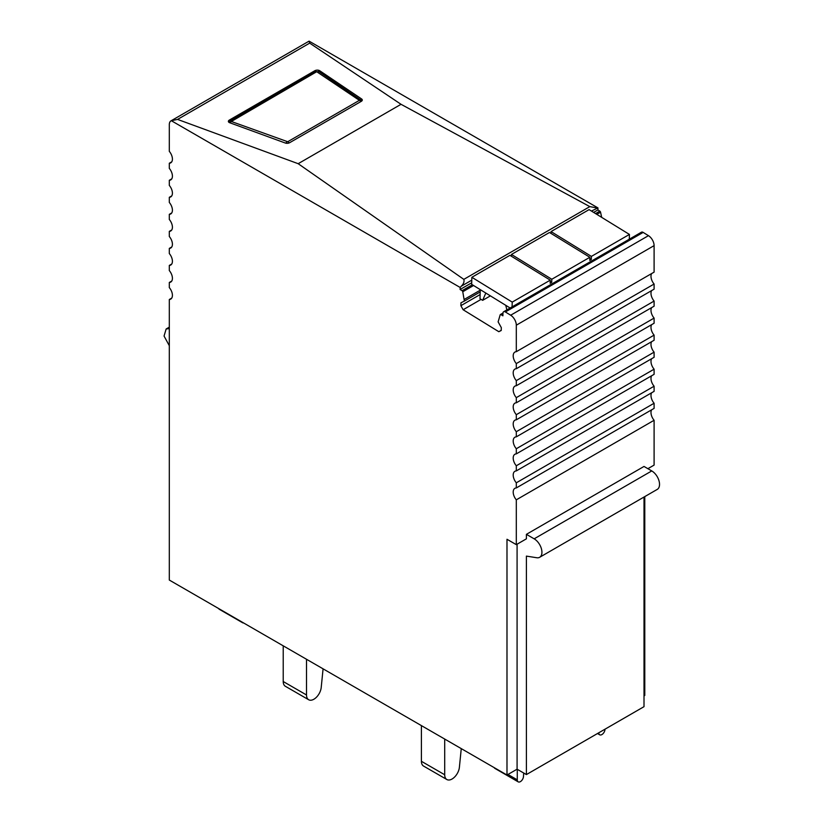 <?xml version="1.0" encoding="UTF-8"?>
<svg xmlns="http://www.w3.org/2000/svg" width="823" height="823" viewBox="0 0 823 823"><rect width="100%" height="100%" fill="white"/><g stroke="black" fill="none" stroke-linecap="round" stroke-linejoin="round"><path stroke-width="1.23" d="M285.334 143.037A3.292 1.769 -3.3 0 0 289.645 142.698L361.338 101.311A3.292 1.769 -3.3 0 0 362.295 99.964A3.292 1.769 -3.3 0 0 361.636 98.986L319.725 70.737A3.292 1.769 -3.3 0 0 314.777 70.747L229.339 120.076A3.292 1.769 -3.3 0 0 228.372 121.423A3.292 1.769 -3.3 0 0 229.679 122.72L285.334 143.037M309.685 43.125L177.562 119.407L298.173 163.695L401.027 104.305L309.685 43.125L309.098 41.15L597.951 207.91L591.439 211.069M171.74 161.843L169.312 163.242A8.23 4.753 60 0 0 170.083 163.129A8.23 4.753 60 0 0 170.711 162.861A8.23 4.753 60 0 0 170.083 152.368A8.23 4.753 60 0 0 169.312 151.35L169.312 124.623A8.23 4.753 60 0 1 171.009 120.847L308.8 41.294A8.23 4.753 60 0 1 309.098 41.15M171.009 120.847A8.23 4.753 60 0 1 171.307 120.703L460.16 287.464L461.261 286.219C463.616 283.935 464.47 281.651 463.822 279.367L298.173 163.695M177.562 119.407L171.307 120.703M596.881 207.921L589.824 206.624L401.027 104.305M526.401 534.343L534.158 538.828A10.977 6.337 60 0 1 541.339 548.499A10.977 6.337 60 0 1 539.651 557.294L657.258 489.397A10.977 6.337 60 0 0 658.945 480.601A10.977 6.337 60 0 0 651.765 470.931L644.008 466.446L526.401 534.343L526.401 538.828L516.309 544.651L506.989 539.271L506.989 775.019L169.312 580.061L169.312 299.5A8.23 4.753 60 0 0 170.083 299.377A8.23 4.753 60 0 0 170.711 299.109A8.23 4.753 60 0 0 170.083 288.616A8.23 4.753 60 0 0 169.312 287.608L169.312 282.464A8.23 4.753 60 0 0 170.083 282.34A8.23 4.753 60 0 0 170.711 282.083A8.23 4.753 60 0 0 170.083 271.59A8.23 4.753 60 0 0 169.312 270.572L169.312 265.428A8.23 4.753 60 0 0 170.083 265.315A8.23 4.753 60 0 0 170.711 265.047A8.23 4.753 60 0 0 170.083 254.554A8.23 4.753 60 0 0 169.312 253.546L169.312 248.402A8.23 4.753 60 0 0 170.083 248.279A8.23 4.753 60 0 0 170.711 248.021A8.23 4.753 60 0 0 170.083 237.528A8.23 4.753 60 0 0 169.312 236.51L169.312 231.366A8.23 4.753 60 0 0 170.083 231.253A8.23 4.753 60 0 0 170.711 230.985A8.23 4.753 60 0 0 170.083 220.492A8.23 4.753 60 0 0 169.312 219.474L169.312 214.34A8.23 4.753 60 0 0 170.083 214.217A8.23 4.753 60 0 0 170.711 213.959A8.23 4.753 60 0 0 170.083 203.466A8.23 4.753 60 0 0 169.312 202.448L169.312 197.304A8.23 4.753 60 0 0 170.083 197.191A8.23 4.753 60 0 0 170.711 196.923A8.23 4.753 60 0 0 170.083 186.43A8.23 4.753 60 0 0 169.312 185.412L169.312 180.278A8.23 4.753 60 0 0 170.083 180.155A8.23 4.753 60 0 0 170.711 179.898A8.23 4.753 60 0 0 170.083 169.404A8.23 4.753 60 0 0 169.312 168.386L169.312 163.242M516.309 544.651L516.309 499.828A8.23 4.753 60 0 1 515.527 498.82A8.23 4.753 60 0 1 514.91 488.327A8.23 4.753 60 0 1 515.527 488.06A8.23 4.753 60 0 1 516.309 487.936L516.309 482.803A8.23 4.753 60 0 1 515.527 481.784A8.23 4.753 60 0 1 514.91 471.291A8.23 4.753 60 0 1 515.527 471.034A8.23 4.753 60 0 1 516.309 470.91L516.309 465.767A8.23 4.753 60 0 1 515.527 464.758A8.23 4.753 60 0 1 514.91 454.265A8.23 4.753 60 0 1 515.527 453.998A8.23 4.753 60 0 1 516.309 453.874L516.309 448.741A8.23 4.753 60 0 1 515.527 447.722A8.23 4.753 60 0 1 514.91 437.229A8.23 4.753 60 0 1 515.527 436.972A8.23 4.753 60 0 1 516.309 436.848L516.309 431.705A8.23 4.753 60 0 1 515.527 430.696A8.23 4.753 60 0 1 514.91 420.203A8.23 4.753 60 0 1 515.527 419.936A8.23 4.753 60 0 1 516.309 419.812L516.309 414.679A8.23 4.753 60 0 1 515.527 413.66A8.23 4.753 60 0 1 514.91 403.167A8.23 4.753 60 0 1 515.527 402.9A8.23 4.753 60 0 1 516.309 402.786L516.309 397.643A8.23 4.753 60 0 1 515.527 396.635A8.23 4.753 60 0 1 514.91 386.141A8.23 4.753 60 0 1 515.527 385.874A8.23 4.753 60 0 1 516.309 385.75L516.309 380.617A8.23 4.753 60 0 1 515.527 379.598A8.23 4.753 60 0 1 514.91 369.105A8.23 4.753 60 0 1 515.527 368.838A8.23 4.753 60 0 1 516.309 368.725L516.309 363.581A8.23 4.753 60 0 1 515.527 362.573A8.23 4.753 60 0 1 514.91 352.079A8.23 4.753 60 0 1 515.527 351.812A8.23 4.753 60 0 1 516.309 351.688L516.309 325.188L654.1 245.635L654.1 272.135L516.309 351.688M501.228 330.301L498.82 331.7L501.228 330.486L501.31 327.616L498.121 321.844L500.199 314.777A1.101 0.638 60 0 1 500.95 314.623L502.894 315.816L502.966 313.172A3.292 1.903 60 0 1 503.645 311.752L641.436 232.199A3.292 1.903 60 0 1 643.164 232.405L648.462 235.666L510.671 315.219A8.23 4.753 60 0 1 516.309 325.188M510.671 315.219L505.373 311.958L643.164 232.405M503.645 311.752A3.292 1.903 60 0 1 505.373 311.958M498.82 331.7L463.133 309.746L460.88 305.672L460.962 302.802L464.367 301.084L462.763 291.754L473.564 285.509M472.33 284.748L462.042 290.684A1.101 0.638 60 0 1 462.763 291.754M462.042 290.684L460.098 289.49L460.16 287.464M644.008 695.919L644.779 695.466L644.779 496.598M601.685 217.365L600.553 212.2A1.101 0.638 60 0 0 599.833 211.13L597.889 209.937L597.951 207.91M648.462 235.666A8.23 4.753 60 0 1 654.1 245.635M516.309 363.581L654.1 284.028A8.23 4.753 60 0 1 653.318 283.019A8.23 4.753 60 0 1 651.662 273.545M654.1 284.028L654.1 289.171L516.309 368.725M516.309 380.617L654.1 301.064A8.23 4.753 60 0 1 653.318 300.045A8.23 4.753 60 0 1 651.662 290.57M654.1 301.064L654.1 306.197L516.309 385.75M516.309 397.643L654.1 318.089A8.23 4.753 60 0 1 653.318 317.081A8.23 4.753 60 0 1 651.662 307.607M654.1 318.089L654.1 323.233L516.309 402.786M516.309 414.679L654.1 335.126A8.23 4.753 60 0 1 653.318 334.107A8.23 4.753 60 0 1 651.662 324.632M654.1 335.126L654.1 340.259L516.309 419.812M516.309 431.705L654.1 352.151A8.23 4.753 60 0 1 653.318 351.143A8.23 4.753 60 0 1 651.662 341.668M654.1 352.151L654.1 357.295L516.309 436.848M516.309 448.741L654.1 369.188A8.23 4.753 60 0 1 653.318 368.169A8.23 4.753 60 0 1 651.662 358.705M654.1 369.188L654.1 374.331L516.309 453.874M516.309 465.767L654.1 386.213A8.23 4.753 60 0 1 653.318 385.205A8.23 4.753 60 0 1 651.662 375.73M654.1 386.213L654.1 391.357L516.309 470.91M516.309 482.803L654.1 403.249A8.23 4.753 60 0 1 653.318 402.231A8.23 4.753 60 0 1 651.662 392.766M654.1 403.249L654.1 408.393L516.309 487.936M516.309 499.828L654.1 420.286A8.23 4.753 60 0 1 653.318 419.267A8.23 4.753 60 0 1 651.662 409.792M654.1 420.286L654.1 465.098L647.886 468.688M597.889 209.937L593.62 212.406M471.713 282.793L460.098 289.49M171.74 298.091L169.312 299.5M171.74 281.065L169.312 282.464M171.74 264.029L169.312 265.428M171.74 246.993L169.312 248.402M171.74 229.967L169.312 231.366M171.74 212.931L169.312 214.34M171.74 195.905L169.312 197.304M171.74 178.869L169.312 180.278M480.241 290.19L464.419 299.325M480.19 291.949L464.367 301.084M480.118 294.562L460.88 305.672M481.085 299.377L463.133 309.746M506.989 775.019L517.081 769.196L517.081 544.209M644.008 497.051L644.008 706.669L526.401 774.577L517.081 769.196M169.312 345.701L164.055 336.051L166.153 328.984L169.312 328.593M526.401 774.577L526.401 556.111L536.812 557.747A10.977 6.337 60 0 0 539.651 557.294M241.952 622.003A4.393 2.531 120 0 0 242.61 622.744L219.319 609.298A4.393 2.531 -60 0 1 218.661 608.557M242.61 622.744A4.393 2.531 120 0 0 243.587 622.939M523.685 773.003L523.479 776.511A4.393 2.531 -60 0 1 521.473 780.78A4.393 2.531 -60 0 1 518.192 781.85A4.393 2.531 -60 0 1 517.276 779.844L517.276 769.31M494.242 767.664A4.393 2.531 120 0 0 494.901 768.404L518.192 781.85M604.998 729.199L604.998 729.199A4.393 2.531 120 0 1 603.084 733.612A4.393 2.531 120 0 1 599.7 734.795A4.393 2.531 120 0 1 598.794 733.026L598.784 732.789M283.225 681.526L306.516 694.972A10.432 6.018 120 0 0 308.676 699.745L285.386 686.3A10.432 6.018 120 0 1 283.225 681.526L283.225 645.829L279.954 643.946A10.432 6.018 -60 0 1 279.861 643.884M323.079 668.842L321.207 687.524A10.432 6.018 120 0 1 316.289 697.379A10.432 6.018 120 0 1 308.676 699.745M306.516 694.972L306.516 659.274M461.261 748.621L459.388 767.303A10.432 6.018 120 0 1 454.471 777.159A10.432 6.018 120 0 1 446.858 779.525A10.432 6.018 120 0 1 444.698 774.752L444.698 739.054M421.407 725.608L421.407 761.306A10.432 6.018 120 0 0 423.567 766.079L446.858 779.525M551.811 279.254L511.464 254.441L549.497 232.477L589.844 257.29L551.811 279.254L551.719 282.33L550.165 283.235L550.258 280.149L512.215 302.113L512.081 306.876M629.297 239.205L629.43 234.432L591.398 256.395L591.305 259.482L589.752 260.377L589.844 257.29M510.137 308.008L471.672 284.346L471.867 277.289L509.91 255.336L550.258 280.149M511.464 254.441L511.412 256.251M550.999 233.403L551.05 231.582L589.093 209.618L629.43 234.432M550.217 281.415L551.719 282.33M551.05 231.582L591.398 256.395M589.803 258.556L591.305 259.482M471.867 277.289L512.215 302.113M490.395 295.869L482.638 300.344L480.004 298.718L480.262 289.634M506.865 309.89L505.744 305.302M482.638 300.344L485.817 293.05M229.411 121.444L229.339 120.076M589.824 206.624L463.822 279.367M314.777 70.747L314.849 72.013M319.808 72.157L319.725 70.737M361.636 98.986L361.729 100.54M471.785 280.149L461.261 286.219M599.833 211.13L595.564 213.599M596.798 214.361L600.553 212.2M500.95 314.623L502.956 313.46M651.765 470.931L534.158 538.828M507.966 774.464L517.276 779.844M359.394 100.344L287.711 141.731L231.325 121.485L316.711 71.714L359.394 100.344A2.747 1.584 -120 0 1 360.762 101.641M285.931 143.202A2.747 1.451 -70 0 1 286.99 141.793M289.038 142.976A2.747 1.584 -120 0 0 287.711 141.731M361.945 100.828L319.201 71.745L315.466 71.652L230.029 120.971A2.747 1.584 60 0 1 231.273 121.043M230.245 122.936A2.747 1.451 -70 0 1 231.325 121.485M319.201 71.745A2.747 1.893 124 0 0 317.534 71.714M315.466 71.652A2.747 1.584 60 0 1 316.711 71.714M361.122 99.995A2.747 1.893 124 0 0 359.445 99.953M421.407 761.306L444.698 774.752M500.374 314.551L502.976 313.049M169.312 327.153L166.153 328.984M597.498 733.519L599.7 734.795M230.029 120.971L228.815 122.236"/></g></svg>
